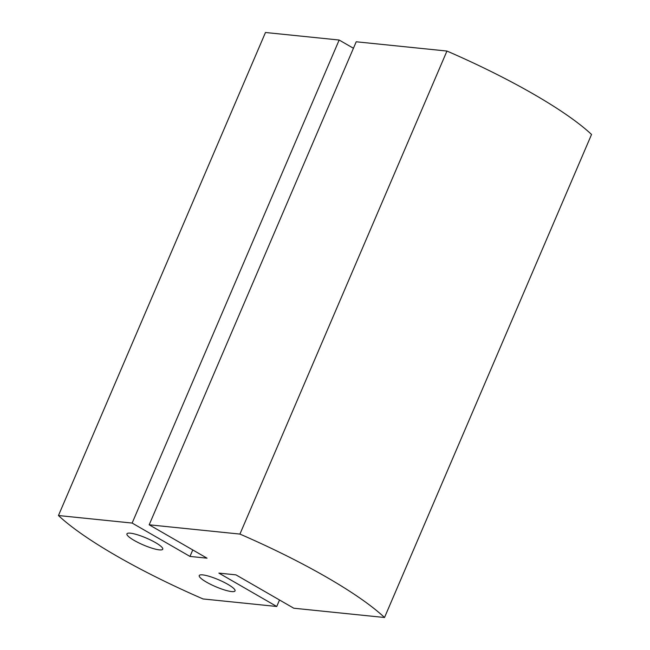 <?xml version="1.0" encoding="UTF-8"?>
<svg xmlns="http://www.w3.org/2000/svg" width="650" height="650" viewBox="0 0 650 650"><rect width="100%" height="100%" fill="white"/><g stroke="black" fill="none" stroke-linecap="round" stroke-linejoin="round"><path stroke-width="0.97" d="M134.192 540.434A19.476 3.754 23.2 0 1 126.945 533.845A19.476 3.754 23.2 0 1 146.323 538.07A19.476 3.754 23.2 0 1 162.752 549.193A19.476 3.754 23.2 0 1 152.279 548.275A19.476 3.754 23.2 0 1 134.192 540.434M206.489 582.14A19.476 3.754 23.2 0 1 199.249 575.559A19.476 3.754 23.2 0 1 218.627 579.776A19.476 3.754 23.2 0 1 235.048 590.907A19.476 3.754 23.2 0 1 224.583 589.981A19.476 3.754 23.2 0 1 206.489 582.14M192.757 549.941L189.979 556.433L132.137 523.063L58.451 515.531A192.319 37.083 -156.8 0 0 203.052 598.951L276.738 606.483L218.896 573.113L235.95 574.86L293.784 608.221L384.524 617.5A192.319 37.083 -156.8 0 0 239.923 534.081L149.183 524.802L207.025 558.171L189.979 556.433M384.524 617.5L591.549 134.469A192.319 37.083 -156.8 0 0 446.948 51.049L356.216 41.779L149.183 524.802M446.948 51.049L239.923 534.081M279.516 599.991L276.738 606.483M353.429 48.262L339.162 40.032L265.476 32.5L58.451 515.531M339.162 40.032L132.137 523.063"/></g></svg>
